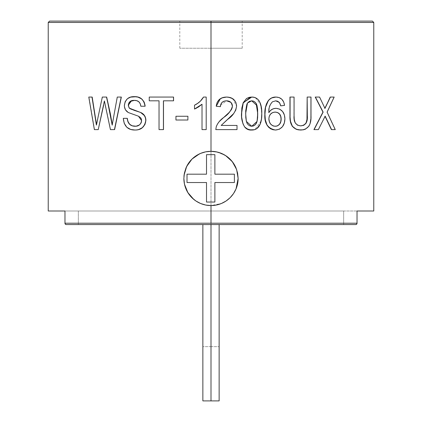 <?xml version="1.0" encoding="UTF-8"?>
<svg xmlns="http://www.w3.org/2000/svg" width="422" height="422" viewBox="0 0 422 422"><rect width="100%" height="100%" fill="white"/><g stroke="black" fill="none" stroke-linecap="round" stroke-linejoin="round"><path stroke-width="0.32" stroke-dasharray="2.11 1.58" d="M48.229 22.456L211 22.456L211 223.206L357.033 223.206L64.967 223.206L64.967 211L78.35 211L78.35 224.562L211 224.562L78.35 224.562L78.35 211L78.35 224.562L66.18 224.562L343.65 224.562L343.65 211L373.771 211L357.033 211L357.033 223.206A1.356 1.219 -90 0 1 355.82 224.562L211 224.562L343.65 224.562L343.65 211L78.35 211L211 211L211 224.562L211 211L219.139 211L202.861 211L211 211L211 400.9L211 211L219.139 211L202.861 211L211 211L211 346.641L211 211L219.139 211L202.861 211L211 211L211 346.641L219.139 346.641L211 346.641L211 211L202.861 211L343.65 211L343.65 224.562L211 224.562L211 211L211 224.562L66.18 224.562A1.356 1.219 90 0 1 64.967 223.206L211 223.206L211 224.562L66.18 224.562L355.82 224.562L211 224.562L211 22.456L373.771 22.456M219.139 400.9L202.861 400.9L219.139 400.9M206.516 202.043L214.882 202.043L214.882 182.536L234.389 182.536L234.389 174.175L214.882 174.175L214.882 154.663L206.516 154.663L206.516 174.175L187.009 174.175L187.009 182.536L206.516 182.536L206.516 202.043L206.516 182.536L187.009 182.536L187.009 174.175L206.516 174.175L206.516 154.663L214.882 154.663L214.882 174.175L234.389 174.175L234.389 182.536L214.882 182.536L214.882 202.043L206.516 202.043M211 346.641L202.861 346.641L211 346.641M372.415 21.1L211 21.1L211 48.229L242.196 48.229L179.804 48.229L211 48.229L211 21.1L211 48.229L211 21.1L49.585 21.1M185.242 186.957L188.444 193.519A27.129 27.129 0 0 0 188.46 193.54L190.602 196.33M191.804 197.617A27.129 27.129 0 0 0 191.815 197.628L196.246 201.21M210.984 205.572A27.129 27.129 0 0 0 211 205.572L216.291 205.055M216.913 204.923L221.381 203.51L211 205.572L205.709 205.055L200.619 203.51L196.779 201.547M221.381 203.51L226.071 201.004L230.185 197.628L225.49 201.384M224.694 97.176L228.502 97.176L230.338 97.572L233.598 99.37L235.829 102.372L236.515 105.052L236.352 108.116L235.74 110.105L233.572 113.634L221.154 125.439L236.974 125.439L236.974 129.612L215.8 129.612L216.238 126.721M220.527 105.284L226.561 100.816L224.177 101.153L222.114 102.335L220.785 104.303L220.384 106.66L220.474 105.6M250.341 97.134L254.318 97.392L256.755 98.474L258.702 100.325L259.984 102.731L261.387 108.043L261.687 113.56L261.371 119.067L260.021 124.39L256.75 128.631L254.318 129.712L251.676 130.034L253.807 129.844M284.417 105.405L280.672 105.827L284.544 105.405L283.589 102.071L281.748 99.291L279.042 97.572L275.914 97.06C280.883 97.208 283.716 99.993 284.417 105.405M264.847 114.373L265.47 107.246M277.444 129.834L275.476 130.034C281.506 129.322 284.613 125.608 284.792 118.893L284.18 123.06L282.323 126.737L279.253 129.222L277.444 129.834M284.671 116.905L284.792 118.893C284.671 112.616 281.769 109.092 276.093 108.327L279.628 109.145L282.487 111.529L284.259 114.963L284.671 116.905M271.937 109.451L273.957 108.612M275.719 100.816L272.385 101.781L270.776 103.606L269.4 106.703L268.867 112.474M278.52 101.749L277.65 101.227M307.163 97.06L310.829 97.06L310.829 115.792L310.481 121.225L309.875 123.841L308.751 126.167L305.159 129.222L300.722 130.034C307.965 129.507 311.336 124.759 310.829 115.792L310.829 97.06L307.163 97.06M300.422 125.856L300.422 125.856C295.542 125.192 293.38 121.763 293.934 115.575L294.071 97.06L289.951 97.06L293.934 97.06L294.097 119.278L295.01 122.802L297.373 125.181L300.511 125.856M290.352 121.278L289.951 115.792M318.199 129.612L313.921 129.612L318.378 129.612L324.064 118.413L318.199 129.612M324.972 116.171L323.874 118.413L324.972 116.171M335.052 129.612L331.397 129.612L335.258 129.612L326.929 112.152L335.052 129.612M333.966 97.06L326.929 112.152L333.966 97.06L330.22 97.06L333.966 97.06M324.782 108.407L323.568 105.305L324.782 108.407M319.396 97.06L323.568 105.305L319.396 97.06L315.213 97.06L319.396 97.06M211 21.1L242.196 21.1L211 21.1M65.32 224.166L66.18 224.562L78.35 224.562L78.35 211L48.229 211L78.35 211L64.967 211L64.967 223.206M202.032 104.245L202.017 129.612L206.2 129.612L202.032 129.612L202.017 104.26M203.515 97.06L206.2 97.06L203.504 97.06L201.827 99.613L199.653 101.818L194.542 105.199C198.419 103.395 201.41 100.684 203.515 97.06M194.542 109.045L194.542 105.199L194.542 109.045M198.498 106.982L196.583 108.09M176.006 120.017L176.006 116.261L187.917 116.261L175.948 116.261L175.948 120.017L187.917 120.017L176.006 120.017M159.126 129.612L159.036 100.816L159.036 129.612L163.499 129.612L159.126 129.612M173.569 100.816L163.419 100.816L173.569 100.816M149.346 97.06L173.569 97.06L149.246 97.06L149.346 100.816L149.346 97.06M123.446 118.345L127.349 118.345L123.298 118.345L124.348 123.261L126.932 127.259L130.831 129.459L135.235 130.034C128.072 130.161 124.142 126.262 123.446 118.345M145.543 117.833L145.891 120.375M130.034 108.639L130.683 109.018M134.439 100.399L134.439 100.399C138.258 100.199 140.431 102.145 140.953 106.244L145.126 106.244L140.953 106.244L140.352 103.717L138.88 101.702L136.749 100.663L134.349 100.399M132.508 96.754L134.275 96.643C128.61 96.501 125.355 99.471 124.501 105.558L125.318 101.681L127.592 98.701L130.778 97.118L132.508 96.754M124.569 106.682L124.501 105.558C124.606 108.887 125.978 111.229 128.61 112.595L125.629 109.789L124.569 106.682M133.51 114.526L128.473 112.595L133.51 114.526M139.787 116.868L138.463 116.198L141.708 120.597L141.497 119.12L139.787 116.868M141.549 121.889L141.708 120.597C141.069 124.548 138.849 126.442 135.056 126.273L137.356 125.983L139.503 124.975L141.096 123.092L141.549 121.889M94.565 129.612L88.989 97.06L92.181 97.06L88.784 97.06L94.375 129.612L98.426 129.612L94.565 129.612M104.55 100.99L105.331 104.735L104.55 100.99M110.596 129.612L105.331 104.735L110.427 129.612L114.615 129.612L110.596 129.612M117.427 97.06L121.346 97.06L117.269 97.06L113.37 118.345L117.427 97.06M112.326 125.065L113.534 118.345L112.326 125.065M102.488 97.06L106.671 97.06L102.309 97.06L97.593 119.278L102.488 97.06M96.585 125.065L97.783 119.278L96.585 125.065M343.65 224.562L355.82 224.562L343.65 224.562L355.82 224.562L356.68 224.166L357.033 223.206L357.033 211L343.65 211L343.65 224.562M343.65 211L78.35 211L343.65 211M237.185 185.538L238.129 178.448A27.129 27.129 0 0 0 236.056 168.046L234.363 164.659M234.099 164.221L230.185 159.263A27.129 27.129 0 0 0 230.159 159.242M226.071 155.887L221.381 153.381L216.291 151.841L211 151.319A27.129 27.129 0 0 0 210.989 151.319L205.709 151.841A27.129 27.129 0 0 0 205.667 151.846M189.304 162.159L188.444 163.372A27.129 27.129 0 0 0 188.444 163.372L185.938 168.061A27.129 27.129 0 0 0 183.871 178.448L184.003 181.101M217.103 152.015L225.548 155.549M238.129 178.448L237.607 173.152L236.062 168.061M234.3 164.548L234.12 164.253M230.175 159.258L228.054 157.348M227.643 157.021L226.076 155.892M205.709 151.841L200.619 153.381L195.929 155.887L191.815 159.263L189.346 162.101M185.938 168.061L185.395 169.48M185.332 169.66L185.237 169.95M185.221 169.987L184.203 174.228M183.945 176.438L183.871 178.448M184.003 181.117L184.852 185.68M190.823 196.578L191.815 197.628M230.185 197.628L230.797 196.995M231.393 196.341L232.237 195.323M232.306 195.238L233.551 193.529M234.811 191.44L236.056 188.845M236.958 186.334L237.143 185.696M133.948 100.404L131.495 100.784M130.05 108.676L133.732 110.2M232.548 98.558L236.563 106.049C235.587 111.682 232.601 116.134 227.606 119.4L221.17 125.439M226.625 97.06L228.392 97.16M220.442 98.611L221.74 97.941M231.203 102.715L230.808 102.319M236.974 125.439L237.016 129.612L215.8 129.612M250.621 97.107L253.807 97.255M255.51 97.777L260.659 104.698L261.772 113.56L261.45 119.088M261.097 121.13L254.899 129.57M256.143 103.411L253.263 101.048M251.66 100.816L247.424 103.047L245.583 113.544L246.316 121.425L251.707 126.273M251.628 100.816L249.26 101.391L247.424 103.047L246.812 104.239L245.884 108.164L245.583 113.544L245.72 117.511L246.316 121.425L246.997 123.277L248.194 124.822L249.798 125.909L251.676 126.273M256.291 103.796L255.115 102.235M257.557 109.477L256.972 105.648M275.661 100.816L272.385 101.781C269.458 104.635 268.25 108.248 268.772 112.621L268.772 112.621M275.091 112.088L275.033 112.083C271.193 112.273 269.104 114.51 268.772 118.809L268.772 118.809C268.93 123.366 271.066 125.856 275.186 126.273L275.244 126.273M275.033 112.083L272.623 112.547L270.555 113.987L269.189 116.192L268.772 118.809L269.363 121.979L270.523 124.057L272.628 125.74L275.186 126.273M276.452 126.146L277.623 125.756M211 48.229L242.196 48.229L211 48.229M219.139 346.641L219.139 224.562M202.861 346.641L202.861 224.562M179.804 48.229L179.804 21.1M242.196 48.229L242.196 21.1"/><path stroke-width="0.63" d="M211 224.562L211 400.9L219.139 400.9L211 400.9L211 224.562L66.18 224.562L355.82 224.562A1.356 1.219 -90 0 0 357.033 223.206L357.033 211L373.771 211L357.033 211L357.033 223.206L211 223.206L357.033 223.206L356.68 224.166L355.82 224.562L211 224.562M202.861 400.9L211 400.9L202.861 400.9L202.861 224.562M214.882 202.043L206.516 202.043L206.516 182.536L187.009 182.536L187.009 174.175L206.516 174.175L206.516 154.663L214.882 154.663L214.882 174.175L234.389 174.175L234.389 182.536L214.882 182.536L214.882 202.043L206.516 202.043L206.516 182.536L187.009 182.536L187.009 174.175L206.516 174.175L206.516 154.663L214.882 154.663L214.882 174.175L234.389 174.175L234.389 182.536L214.882 182.536L214.882 202.043M193.788 199.411L187.853 192.59L184.504 184.266L183.871 178.448A27.129 27.129 0 0 0 188.439 193.513L188.449 193.529A27.129 27.129 0 0 0 191.804 197.617L188.449 193.529L185.938 188.834L184.393 183.739L183.871 178.448L184.398 173.131L185.938 168.061L188.449 163.367L191.815 159.268L195.913 155.897L200.608 153.386L205.688 151.841L211 151.319L216.291 151.836L221.386 153.386L226.076 155.892L230.175 159.258L233.556 163.372L236.056 168.046L237.607 173.147L238.129 178.448L236.051 188.861L233.54 193.54L230.175 197.633L226.065 201.009L221.392 203.504L216.291 205.055L211 205.572A27.129 27.129 0 0 0 238.129 178.448L237.602 183.765L236.051 188.861L233.54 193.54L230.175 197.633M191.815 197.628A27.129 27.129 0 0 0 210.984 205.572M225.49 201.384L221.392 203.504M211 205.572L211 223.206L64.967 223.206A1.356 1.219 90 0 0 66.18 224.562L65.32 224.166L64.967 223.206L211 223.206L211 205.572L205.699 205.05L200.598 203.499L195.924 200.999L191.81 197.623M211 22.456L211 151.319L211 22.456L373.771 22.456L211 22.456L211 21.1L372.415 21.1L211 21.1L211 22.456L48.229 22.456L211 22.456L48.229 22.456L49.585 21.1L372.415 21.1L373.771 22.456L211 22.456M236.974 125.439L221.17 125.439L227.632 119.4C232.744 116.008 235.729 111.556 236.605 106.049C235.967 100.204 232.649 97.208 226.651 97.06C220.516 97.155 217.04 100.214 216.222 106.244L220.4 106.66L216.217 106.244L217.124 102.477L219.398 99.37L222.8 97.561L224.694 97.176M216.233 126.727L217.509 123.978L219.287 121.536L229.141 112.463L231.404 109.578L232.142 107.905L232.432 106.086L231.979 103.933L230.634 102.193L228.713 101.127L226.535 100.816M250.621 97.107L243.009 103.179L241.495 113.56C241.21 118.355 242.244 122.802 244.596 126.895L244.596 126.895C246.459 129.227 248.816 130.271 251.676 130.034L247.783 129.301L244.596 126.895L242.988 123.836L241.621 117.036L241.822 108.043L243.204 102.715L246.559 98.474L250.341 97.134M265.47 107.246L266.461 103.823L268.935 99.893L271.668 97.941L276.025 97.06C272.907 97.018 270.328 98.247 268.281 100.758C265.786 104.698 264.673 109.24 264.937 114.373C264.362 123.414 267.912 128.631 275.587 130.034C281.574 129.327 284.681 125.619 284.913 118.893C284.702 112.59 281.801 109.066 276.204 108.327C273.108 108.391 270.66 109.82 268.867 112.621C268.534 108.28 269.742 104.667 272.491 101.781L275.772 100.816L279.422 102.488L280.788 105.827L279.802 103.232L278.52 101.749M264.942 117.121L264.847 114.373C264.568 109.335 265.675 104.793 268.186 100.758L268.186 100.758C270.254 98.194 272.828 96.96 275.914 97.06L271.768 97.941L269.869 99.128L268.281 100.758L265.565 107.246L264.937 114.373L265.343 119.848L267.01 125.017L268.619 127.154L270.687 128.773L273.071 129.733L275.587 130.034L272.965 129.733L270.586 128.773L268.524 127.154L266.92 125.017L265.253 119.848L264.942 117.121M273.957 108.612L276.093 108.327C272.95 108.37 270.507 109.799 268.772 112.621L270.17 110.817L271.942 109.446M277.65 101.227L275.661 100.816L279.422 102.488L280.672 105.827L284.544 105.405C283.784 100.072 280.947 97.287 276.025 97.06L279.153 97.572L281.87 99.291L283.711 102.071L284.544 105.405L280.788 105.827L279.422 102.488L275.772 100.816L272.491 101.781C269.742 104.667 268.534 108.28 268.867 112.621C270.66 109.82 273.108 108.391 276.204 108.327L279.744 109.145L282.603 111.529L284.381 114.963L284.913 118.893L284.301 123.06L282.445 126.737L279.369 129.222L275.476 130.034C267.801 128.589 264.256 123.366 264.847 114.373M289.951 115.792L290.083 97.06L289.951 115.792L290.484 121.278L292.367 126.283L296.276 129.269L300.722 130.034C293.206 129.675 289.613 124.928 289.951 115.792L289.951 97.06L294.071 97.06L294.071 115.575L294.234 119.278L295.152 122.802L297.515 125.181L300.569 125.856L303.724 125.329L306.193 123.066L307.126 119.415L307.327 115.575L307.163 97.06L307.163 115.575C307.728 122.021 305.481 125.45 300.422 125.856L303.571 125.329L306.034 123.066L306.968 119.415L307.163 97.06L307.327 115.575C307.87 122.127 305.618 125.55 300.569 125.856C295.695 125.26 293.533 121.831 294.071 115.575L294.071 97.06L290.083 97.06L290.083 115.792C289.756 124.959 293.353 129.707 300.87 130.034C308.039 129.528 311.415 124.78 310.998 115.792L310.998 97.06L307.327 97.06L310.998 97.06L310.924 118.519L310.043 123.841L308.915 126.167L305.312 129.222L303.133 129.855L298.412 129.865L296.133 129.269L292.23 126.283L290.352 121.278M313.921 129.612L322.957 112.099L315.213 97.06L323.141 112.099L315.213 97.06L319.581 97.06L315.382 97.06L323.141 112.099L314.095 129.612L318.378 129.612L325.162 116.171L331.597 129.612L335.258 129.612L327.124 112.152L334.171 97.06L330.415 97.06L324.972 108.407L319.581 97.06L324.972 108.407L330.22 97.06L334.171 97.06L327.124 112.152L335.258 129.612L331.397 129.612L324.972 116.171L331.597 129.612L325.162 116.171L318.378 129.612L313.921 129.612L323.141 112.099L313.921 129.612M324.782 108.407L330.415 97.06L324.782 108.407M211 21.1L49.585 21.1L211 21.1M64.967 223.206L64.967 211L48.229 211L64.967 211L64.967 223.206L65.32 224.166M206.2 97.06L206.2 129.612L206.2 97.06L206.2 129.612L206.2 97.06L203.504 97.06C201.399 100.668 198.403 103.385 194.516 105.199L194.516 109.045L202.017 104.245L202.017 129.612L206.194 129.612L202.017 129.612L202.017 104.245L198.477 106.982L194.516 109.045L194.516 105.199L197.554 103.432L200.292 101.222L203.504 97.06L206.194 97.06M196.583 108.09L194.542 109.045L202.032 104.245L198.498 106.982M187.917 116.261L187.874 120.017L187.917 116.261M163.499 100.816L163.419 129.612L163.419 100.816L173.505 100.816L173.569 97.06L173.569 100.816L173.569 97.06L149.246 97.06L149.246 100.816L159.036 100.816L149.346 100.816L159.036 100.816L159.036 129.612L163.499 129.612L163.499 100.816M137.124 129.902L135.109 130.034C141.201 130.023 144.757 126.806 145.78 120.375C145.669 116.667 143.949 114.045 140.637 112.5L129.296 108.132L128.288 105.257C128.789 101.786 130.794 100.167 134.312 100.399C138.073 100.272 140.246 102.224 140.837 106.244L145.015 106.244C143.986 99.713 140.362 96.517 134.149 96.643C128.446 96.527 125.186 99.497 124.358 105.558C124.485 108.823 125.856 111.171 128.473 112.595L138.463 116.198L141.592 120.597C140.89 124.485 138.664 126.378 134.929 126.273C130.314 126.141 127.745 123.498 127.212 118.345L127.987 121.573L129.644 124.237L132.176 125.793L135.056 126.273C130.445 126.146 127.877 123.504 127.349 118.345L123.298 118.345C124.026 126.215 127.961 130.108 135.109 130.034L135.235 130.034C141.312 130.039 144.862 126.822 145.891 120.375L144.957 124.469L142.446 127.671L138.986 129.48L137.124 129.902M130.683 109.018L140.753 112.5L144.466 115.549L145.543 117.833M134.439 100.399L130.419 101.359L128.963 103L128.483 106.054L128.99 107.526L130.034 108.639M145.031 105.104L145.126 106.244C144.076 99.671 140.463 96.469 134.275 96.643L138.078 97.129L141.623 98.848L144.16 102.077L145.031 105.104M103.622 105.257L98.242 129.612L104.376 100.99L110.427 129.612L114.452 129.612L121.346 97.06L114.615 129.612L121.346 97.06L117.269 97.06L112.162 125.065L106.671 97.06L110.279 113.37L112.326 125.065L110.279 113.37L106.671 97.06L102.309 97.06L96.395 125.065L92.181 97.06L96.501 124.543L92.181 97.06L88.784 97.06L91.98 97.06L96.395 125.065L102.309 97.06L106.497 97.06L110.11 113.37L112.162 125.065L117.269 97.06L121.193 97.06L114.452 129.612L110.427 129.612L104.376 100.99L98.242 129.612L103.622 105.257M236.062 168.061L236.056 168.046A27.129 27.129 0 0 0 230.175 159.258L230.175 159.258M230.159 159.242A27.129 27.129 0 0 0 205.688 151.841M205.667 151.846A27.129 27.129 0 0 0 185.944 168.051M225.548 155.549L232.29 161.631L236.626 169.538L238.129 178.448M211 151.319L217.103 152.015M184.061 175.23L186.661 166.463L192.005 159.078L199.395 153.924M184.203 174.228L184.003 175.789M183.987 175.921L183.945 176.438M184.852 185.68L185.242 186.957M230.797 196.995L231.393 196.341M233.667 193.355L234.811 191.44M236.141 188.639L236.958 186.334M94.375 129.612L98.242 129.612L94.375 129.612L88.784 97.06L94.375 129.612M134.344 100.399L133.948 100.404M131.495 100.784L128.288 105.257L129.296 108.132L130.05 108.676M133.732 110.2L140.753 112.5C144.108 114.051 145.822 116.672 145.891 120.375L145.891 120.375M123.298 118.345L127.212 118.345L127.85 121.573L129.507 124.237L132.044 125.793L136.084 126.21L139.381 124.975L140.98 123.092L141.433 121.889L141.381 119.12L140.705 117.828L138.463 116.198L128.473 112.595L126.827 111.403L125.487 109.789L124.638 107.779L124.358 105.558L125.176 101.681L127.449 98.701L130.641 97.118L136.063 96.754L137.957 97.129L141.507 98.848L143.665 101.333L144.64 103.691L145.015 106.244L140.837 106.244L140.236 103.717L138.759 101.702L136.623 100.663L134.312 100.399L130.282 101.359L128.826 103L128.288 105.257L129.296 108.132L140.637 112.5L144.356 115.549L145.437 117.833L145.78 120.375L145.543 122.485L144.846 124.469L142.33 127.671L138.87 129.48L136.997 129.902L135.109 130.034L130.693 129.459L126.79 127.259L124.205 123.261L123.298 118.345M149.246 97.06L173.505 97.06L173.505 100.816L163.419 100.816L163.419 129.612L159.036 129.612L159.036 100.816L149.246 100.816L149.246 97.06M175.948 116.261L187.874 116.261L175.948 116.261L175.948 120.017L187.874 120.017L175.948 120.017L175.948 116.261M231.203 102.715L232.432 106.086C231.235 110.59 228.334 114.373 223.729 117.437L223.75 117.437C220.189 119.943 217.689 123.039 216.243 126.721L215.8 129.612L216.238 126.721C217.705 122.997 220.205 119.906 223.729 117.437L229.172 112.463L231.435 109.578L232.469 106.086L232.01 103.933L230.665 102.193L228.745 101.127L226.561 100.816L224.198 101.153L222.13 102.335L220.801 104.303L220.4 106.66L216.217 106.244L220.384 106.66C220.664 102.889 222.716 100.937 226.561 100.816C230.085 100.921 232.058 102.678 232.469 106.086C231.282 110.58 228.381 114.367 223.75 117.437C220.189 119.943 217.689 123.039 216.243 126.721L215.806 129.612L237.016 129.612L237.016 125.439L221.17 125.439L233.609 113.634L235.782 110.105L236.605 106.049L235.866 102.372L233.635 99.37L230.37 97.572L226.625 97.06L222.821 97.561L219.408 99.37L217.135 102.477L216.217 106.244L220.442 98.611M228.392 97.16L232.548 98.558M221.74 97.941L226.625 97.06M220.527 105.284L220.474 105.6M230.808 102.319L226.577 100.816M221.17 125.439L237.016 125.439L237.016 129.612L215.806 129.612M253.807 97.255L255.51 97.777M261.772 113.56C262.078 106.444 260.073 96.928 251.744 97.06L243.262 102.715L241.548 113.56C241.278 118.455 242.318 122.902 244.649 126.895C246.522 129.042 248.89 130.092 251.744 130.034C260.031 130.192 262.057 120.84 261.772 113.56L261.471 108.043L260.068 102.731L258.781 100.325L256.829 98.474L254.392 97.392L251.744 97.06L249.08 97.382L246.617 98.474L243.262 102.715L241.875 108.043L241.548 113.56C241.278 118.455 242.318 122.902 244.649 126.895L246.437 128.531L249.761 129.865L254.392 129.712L256.824 128.631L260.105 124.39L261.455 119.067L261.772 113.56M261.45 119.088L261.097 121.13M254.899 129.57L253.807 129.844M257.636 109.477L257.647 117.506L257.061 121.42L256.386 123.271L255.21 124.822L253.617 125.904L251.744 126.273L249.861 125.909L248.257 124.822L247.06 123.277L246.374 121.425L245.778 117.511L245.704 110.849L246.875 104.239L247.482 103.047L249.323 101.391L251.697 100.816L253.585 101.169L255.189 102.235L256.365 103.796L257.051 105.648L257.636 109.477M257.557 109.477L257.573 117.506L256.982 121.42L256.312 123.271L255.136 124.822L253.543 125.904L251.676 126.273C257.81 125.603 257.615 118.471 257.705 113.544L257.061 121.42L251.744 126.273L246.374 121.425L245.641 113.544L247.482 103.047L251.697 100.816L257.051 105.648L257.705 113.544L256.143 103.411M253.263 101.048L251.66 100.816M255.115 102.235L253.511 101.169L251.628 100.816M256.972 105.648L256.291 103.796M280.825 116.351L281.163 119.025L280.841 121.721L279.702 124.121L277.734 125.756L276.563 126.146L273.983 126.152L272.728 125.74L270.623 124.057L269.458 121.979L268.867 118.809L269.283 116.192L270.655 113.987L272.728 112.547L275.139 112.083L277.586 112.521L279.617 114.014L280.825 116.351M276.452 126.146L275.186 126.273C279.09 125.872 281.041 123.456 281.047 119.025L281.163 119.025C281.121 123.398 279.164 125.814 275.292 126.273C271.251 125.814 269.109 123.324 268.867 118.809C269.173 114.626 271.267 112.384 275.139 112.083C279.058 112.352 281.068 114.668 281.163 119.025L281.047 119.025C280.899 114.61 278.895 112.299 275.033 112.083L277.476 112.521L279.501 114.014L280.709 116.351L281.047 119.025L280.725 121.721L279.586 124.121L277.623 125.756M219.139 224.562L219.139 400.9M373.771 211L373.771 22.456M48.229 211L48.229 22.456"/></g></svg>
